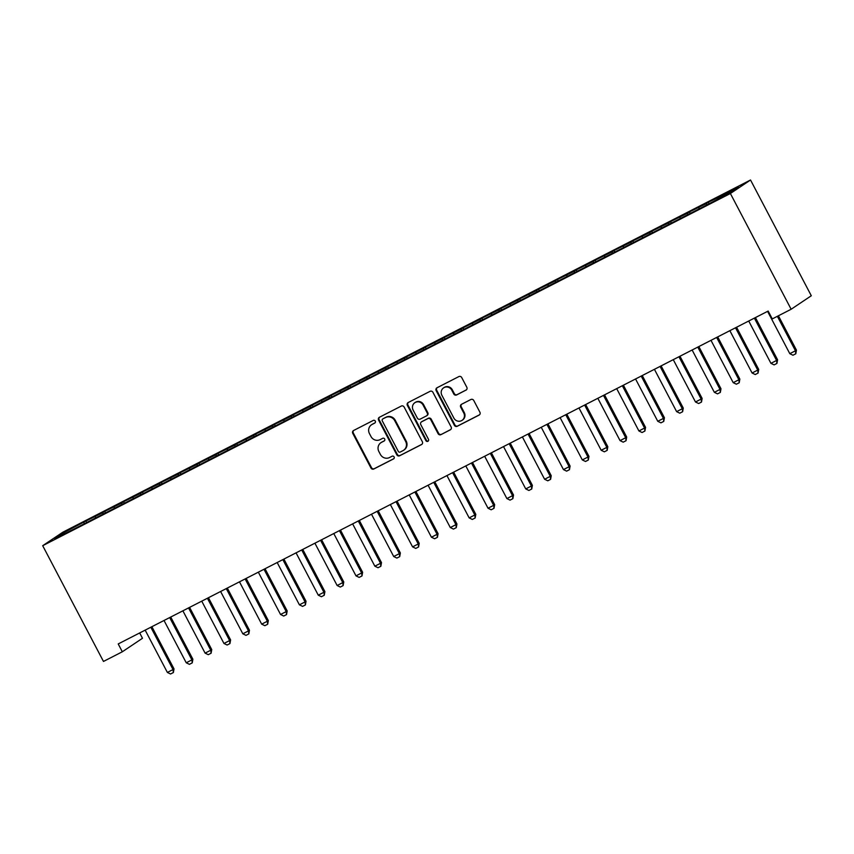 <?xml version="1.0" encoding="UTF-8"?>
<svg xmlns="http://www.w3.org/2000/svg" width="854" height="854" viewBox="0 0 854 854"><rect width="100%" height="100%" fill="white"/><g stroke="black" fill="none" stroke-linecap="round" stroke-linejoin="round"><path stroke-width="1.28" d="M375.28 421.097A1.527 1.452 -123.8 0 0 373.283 420.414L353.609 430.491A2.178 2.082 -123.8 0 0 352.766 433.362L370.967 468.024A2.178 2.082 -123.8 0 0 373.828 468.995L393.502 458.929A1.527 1.452 -123.8 0 0 394.089 456.911A1.527 1.452 -123.8 0 0 392.082 456.228L389.541 457.53A6.96 6.651 -123.8 0 1 380.382 454.403L378.866 451.52A6.96 6.651 -123.8 0 1 381.557 442.319L384.097 441.016A1.527 1.452 -123.8 0 0 384.684 439.009A1.527 1.452 -123.8 0 0 382.688 438.315L380.137 439.629A6.96 6.651 -123.8 0 1 370.978 436.501L369.462 433.608A6.96 6.651 -123.8 0 1 372.152 424.406L374.692 423.104A1.527 1.452 -123.8 0 0 375.28 421.097M465.985 390.161A2.178 2.082 -123.8 0 0 466.828 387.289L461.726 377.564A2.178 2.082 -123.8 0 0 458.854 376.582L437.013 387.769A2.178 2.082 -123.8 0 0 436.17 390.641L454.371 425.303A2.178 2.082 -123.8 0 0 457.232 426.285L479.083 415.097A2.178 2.082 -123.8 0 0 479.916 412.226L473.756 400.473A2.178 2.082 -123.8 0 0 470.885 399.501L461.544 404.284A2.178 2.082 -123.8 0 0 460.701 407.155L463.754 412.984A5.818 5.562 -123.8 0 1 462.046 420.36A5.818 5.562 -123.8 0 1 453.858 418.054L441.87 395.242A5.818 5.562 -123.8 0 1 443.589 387.865A5.818 5.562 -123.8 0 1 451.777 390.171L453.773 393.972A2.178 2.082 -123.8 0 0 456.634 394.943L466.369 389.904M791.146 309.255L730.384 193.506L750.527 180.002L811.3 295.751L791.146 309.255L772.283 318.916L768.162 311.059L118.215 643.937L122.325 651.783L142.479 638.28L139.682 632.942M122.325 651.783L103.473 661.444L42.7 545.695L730.384 193.506M404.145 407.048A2.178 2.082 -123.8 0 0 401.284 406.066L379.432 417.254A2.178 2.082 -123.8 0 0 378.6 420.136L396.79 454.798A2.178 2.082 -123.8 0 0 399.661 455.769L421.502 444.582A2.178 2.082 -123.8 0 0 422.346 441.71L404.145 407.048M408.223 402.512L430.074 391.324A2.178 2.082 -123.8 0 1 432.935 392.306L451.136 426.968A2.178 2.082 -123.8 0 1 450.293 429.84L440.942 434.633A2.178 2.082 -123.8 0 1 438.081 433.651L430.694 419.592A2.178 2.082 -123.8 0 0 427.833 418.62L421.63 421.791A2.178 2.082 -123.8 0 0 420.798 424.662L428.473 439.298A1.527 1.452 -123.8 0 1 428.025 441.23A1.527 1.452 -123.8 0 1 425.89 440.632L407.379 405.394A2.178 2.082 -123.8 0 1 408.223 402.512M750.527 180.002L62.854 532.191L42.7 545.695M86.564 522.349L85.88 521.025L63.196 532.949L54.805 538.564L73.625 529.234L707.358 204.672L730.031 192.748L738.422 187.133L717.68 197.754L717.926 198.95M85.88 521.025L102.8 512.667L103.11 514.129M105.426 512.688L104.732 511.365L102.8 512.667M104.732 511.365L121.663 503.006L121.973 504.468M124.289 503.027L123.595 501.704L121.663 503.006M123.595 501.704L140.526 493.345L140.835 494.818M143.152 493.366L142.458 492.053L140.526 493.345M142.458 492.053L159.388 483.684L159.698 485.157M162.014 483.706L161.321 482.393L159.388 483.684M161.321 482.393L178.251 474.023L178.55 475.497M180.877 474.045L180.183 472.732L178.251 474.023M180.183 472.732L197.114 464.362L197.413 465.836M199.74 464.395L199.046 463.071L197.114 464.362M199.046 463.071L215.966 454.702L216.275 456.175M218.592 454.734L217.909 453.41L215.966 454.702M217.909 453.41L234.829 445.041L235.138 446.514M237.455 445.073L236.761 443.749L234.829 445.041M236.761 443.749L253.691 435.391L254.001 436.853M256.317 435.412L255.624 434.088L253.691 435.391M255.624 434.088L272.554 425.73L272.864 427.192M275.18 425.751L274.486 424.427L272.554 425.73M274.486 424.427L291.417 416.069L291.726 417.542M294.043 416.09L293.349 414.766L291.417 416.069M293.349 414.766L310.28 406.408L310.578 407.881M312.906 406.429L312.212 405.116L310.28 406.408M312.212 405.116L329.142 396.747L329.441 398.22M331.768 396.768L331.074 395.455L329.142 396.747M331.074 395.455L347.994 387.086L348.304 388.559M350.62 387.108L349.926 385.794L347.994 387.086M349.926 385.794L366.857 377.425L367.167 378.898M369.483 377.457L368.789 376.134L366.857 377.425M368.789 376.134L385.72 367.764L386.029 369.238M388.346 367.796L387.652 366.473L385.72 367.764M387.652 366.473L404.582 358.104L404.892 359.577M407.209 358.136L406.515 356.812L404.582 358.104M406.515 356.812L423.445 348.453L423.755 349.916M426.071 348.475L425.377 347.151L423.445 348.453M425.377 347.151L442.308 338.792L442.607 340.255M444.934 338.814L444.24 337.49L442.308 338.792M444.24 337.49L461.16 329.132L461.47 330.605M463.797 329.153L463.103 327.829L461.16 329.132M463.103 327.829L480.023 319.471L480.332 320.944M482.649 319.492L481.955 318.179L480.023 319.471M481.955 318.179L498.885 309.81L499.195 311.283M501.511 309.831L500.818 308.518L498.885 309.81M500.818 308.518L517.748 300.149L518.058 301.622M520.374 300.17L519.68 298.857L517.748 300.149M519.68 298.857L536.611 290.488L536.92 291.961M539.237 290.52L538.543 289.196L536.611 290.488M538.543 289.196L555.474 280.827L555.773 282.3M558.1 280.859L557.406 279.536L555.474 280.827M557.406 279.536L574.336 271.166L574.635 272.639M576.962 271.198L576.269 269.875L574.336 271.166M576.269 269.875L593.188 261.516L593.498 262.979M595.825 261.537L595.131 260.214L593.188 261.516M595.131 260.214L612.051 251.855L612.361 253.318M614.677 251.877L613.983 250.553L612.051 251.855M613.983 250.553L630.914 242.194L631.223 243.668M633.54 242.216L632.846 240.892L630.914 242.194M632.846 240.892L649.777 232.534L650.086 234.007M652.403 232.555L651.709 231.242L649.777 232.534M651.709 231.242L668.639 222.873L668.949 224.346M671.265 222.894L670.571 221.581L668.639 222.873M670.571 221.581L687.502 213.212L687.801 214.685M690.128 213.233L689.434 211.92L687.502 213.212M689.434 211.92L706.365 203.551L706.664 205.024M708.991 203.583L708.297 202.259L706.365 203.551M708.297 202.259L717.68 197.754M698.818 207.415L699.127 208.888M679.955 217.076L680.264 218.549M661.092 226.737L661.402 228.21M642.229 236.398L642.539 237.871M623.367 246.059L623.676 247.532M604.515 255.72L604.813 257.182M585.652 265.38L585.951 266.843M566.789 275.031L567.099 276.504M547.926 284.692L548.236 286.165M529.064 294.352L529.373 295.826M510.201 304.013L510.511 305.486M491.338 313.674L491.648 315.147M472.486 323.335L472.785 324.808M453.623 332.996L453.922 334.458M434.761 342.657L435.07 344.119M415.898 352.318L416.208 353.78M397.035 361.968L397.345 363.441M378.173 371.629L378.482 373.102M359.31 381.29L359.619 382.763M340.458 390.951L340.757 392.424M321.595 400.611L321.905 402.085M302.732 410.272L303.042 411.745M283.87 419.933L284.179 421.396M265.007 429.594L265.316 431.056M246.144 439.244L246.454 440.717M227.281 448.905L227.591 450.378M208.429 458.566L208.728 460.039M189.567 468.227L189.876 469.7M170.704 477.888L171.013 479.361M151.841 487.549L152.151 489.022M132.978 497.209L133.288 498.683M114.116 506.87L114.425 508.333M95.264 516.531L95.563 517.994M63.196 532.949L64.413 533.643M83.938 522.328L84.247 523.79M375.066 422.837L372.696 424.043A6.96 6.651 -123.8 0 0 372.056 424.427L371.511 424.79M380.916 442.692L381.46 442.329A6.96 6.651 -123.8 0 1 382.101 441.956L384.471 440.739M353.705 430.437A2.178 2.082 -123.8 0 0 353.31 432.999L371.511 467.661A2.178 2.082 -123.8 0 0 374.372 468.632L393.875 458.651M379.528 417.211A2.178 2.082 -123.8 0 0 379.144 419.773L397.334 454.435A2.178 2.082 -123.8 0 0 400.206 455.406L421.951 444.272M382.891 418.908A1.527 1.452 -123.8 0 0 382.304 420.926L398.274 451.35A1.527 1.452 -123.8 0 0 400.28 452.033L402.96 450.656A6.96 6.651 -123.8 0 0 405.65 441.465L394.729 420.67A6.96 6.651 -123.8 0 0 385.57 417.542L383.435 418.545A1.527 1.452 -123.8 0 0 383.168 418.727M403.6 450.282L404.145 449.919A6.96 6.651 -123.8 0 0 406.194 441.102L405.65 441.465M383.435 418.545L386.115 417.168A6.96 6.651 -123.8 0 1 395.274 420.296L406.194 441.102M450.741 429.519L440.942 434.633M421.438 421.908L421.983 421.545A2.178 2.082 -123.8 0 1 422.175 421.428L428.377 418.246A2.178 2.082 -123.8 0 1 431.249 419.229L438.625 433.288A2.178 2.082 -123.8 0 0 441.486 434.259M408.319 402.469A2.178 2.082 -123.8 0 0 407.934 405.02L426.434 440.258A1.527 1.452 -123.8 0 0 428.281 441.016M423.04 405.009A5.818 5.562 -123.8 0 0 414.852 402.704A5.818 5.562 -123.8 0 0 413.133 410.08L417.36 418.118A2.178 2.082 -123.8 0 0 420.221 419.1L426.424 415.919A2.178 2.082 -123.8 0 0 427.256 413.048L423.04 405.009L423.584 404.647A5.818 5.562 -123.8 0 0 415.396 402.341L414.852 402.704M426.968 415.556A2.178 2.082 -123.8 0 0 427.811 412.685L427.256 413.048M423.584 404.647L427.811 412.685M443.589 387.865L444.133 387.502A5.818 5.562 -123.8 0 1 452.321 389.798L454.317 393.609A2.178 2.082 -123.8 0 0 457.178 394.58L466.433 389.84M462.046 420.36L462.59 419.997A5.818 5.562 -123.8 0 0 464.298 412.621L463.754 412.984M461.63 404.241A2.178 2.082 -123.8 0 0 461.245 406.792L464.298 412.621M437.109 387.727A2.178 2.082 -123.8 0 0 436.714 390.278L454.915 424.94A2.178 2.082 -123.8 0 0 457.776 425.922L479.532 414.777M145.159 630.135L167.373 672.44L173.031 669.547L150.827 627.231M174.013 668.885L173.373 672.546L173.031 669.547L174.013 668.885L151.863 626.697M173.373 672.546L170.544 673.998L167.373 672.44M164.021 620.474L186.236 662.779L191.894 659.886L169.679 617.57M192.876 659.224L192.235 662.885L191.894 659.886L192.876 659.224L170.725 617.036M192.235 662.885L189.396 664.337L186.236 662.779M182.884 610.813L205.099 653.129L210.757 650.225L188.542 607.909M211.739 649.574L211.087 653.225L210.757 650.225L211.739 649.574L189.588 607.375M211.087 653.225L208.259 654.676L205.099 653.129M201.747 601.152L223.962 643.468L229.619 640.564L207.405 598.259M230.601 639.913L229.95 643.564L229.619 640.564L230.601 639.913L208.451 597.715M229.95 643.564L227.121 645.016L223.962 643.468M220.61 591.491L242.824 633.807L248.482 630.903L226.267 588.598M249.464 630.252L248.813 633.914L248.482 630.903L249.464 630.252L227.313 588.064M248.813 633.914L245.984 635.355L242.824 633.807M239.472 581.83L261.687 624.146L267.345 621.242L245.13 578.937M268.327 620.591L267.676 624.253L267.345 621.242L268.327 620.591L246.176 578.404M267.676 624.253L264.847 625.694L261.687 624.146M258.335 572.169L280.55 614.485L286.207 611.592L263.993 569.276M287.179 610.93L286.538 614.592L286.207 611.592L287.179 610.93L265.028 568.743M286.538 614.592L283.709 616.033L280.55 614.485M277.187 562.519L299.402 604.824L305.059 601.931L282.845 559.616M306.042 601.269L305.401 604.931L305.059 601.931L306.042 601.269L283.891 559.082M305.401 604.931L302.572 606.383L299.402 604.824M296.05 552.858L318.264 595.163L323.922 592.27L301.708 549.955M324.904 591.608L324.253 595.27L323.922 592.27L324.904 591.608L302.754 549.421M324.253 595.27L321.424 596.722L318.264 595.163M314.912 543.197L337.127 585.502L342.785 582.609L320.57 540.294M343.767 581.948L343.116 585.609L342.785 582.609L343.767 581.948L321.616 539.76M343.116 585.609L340.287 587.061L337.127 585.502M333.775 533.536L355.99 575.852L361.648 572.949L339.433 530.633M362.63 572.297L361.979 575.948L361.648 572.949L362.63 572.297L340.479 530.099M361.979 575.948L359.15 577.4L355.99 575.852M352.638 523.876L374.853 566.191L380.51 563.288L358.296 520.983M381.492 562.637L380.841 566.287L380.51 563.288L381.492 562.637L359.342 520.438M380.841 566.287L378.012 567.739L374.853 566.191M371.501 514.215L393.715 556.53L399.373 553.627L377.158 511.322M400.355 552.976L399.704 556.627L399.373 553.627L400.355 552.976L378.205 510.788M399.704 556.627L396.875 558.078L393.715 556.53M390.363 504.554L412.578 546.87L418.236 543.966L396.021 501.661M419.207 543.315L418.567 546.976L418.236 543.966L419.207 543.315L397.057 501.127M418.567 546.976L415.738 548.417L412.578 546.87M409.215 494.893L431.43 537.209L437.088 534.305L414.873 492M438.07 533.654L437.429 537.315L437.088 534.305L438.07 533.654L415.919 491.466M437.429 537.315L434.601 538.757L431.43 537.209M428.078 485.232L450.293 527.548L455.951 524.655L433.736 482.339M456.933 523.993L456.282 527.655L455.951 524.655L456.933 523.993L434.782 481.805M456.282 527.655L453.453 529.096L450.293 527.548M446.941 475.582L469.156 517.887L474.813 514.994L452.599 472.678M475.795 514.332L475.144 517.994L474.813 514.994L475.795 514.332L453.645 472.145M475.144 517.994L472.315 519.445L469.156 517.887M465.804 465.921L488.018 508.226L493.676 505.333L471.461 463.017M494.658 504.671L494.007 508.333L493.676 505.333L494.658 504.671L472.508 462.484M494.007 508.333L491.178 509.785L488.018 508.226M484.666 456.26L506.881 498.565L512.539 495.672L490.324 453.357M513.521 495.01L512.87 498.672L512.539 495.672L513.521 495.01L491.37 452.823M512.87 498.672L510.041 500.124L506.881 498.565M503.529 446.599L525.744 488.915L531.401 486.011L509.187 443.696M532.384 485.36L531.732 489.011L531.401 486.011L532.384 485.36L510.233 443.162M531.732 489.011L528.904 490.463L525.744 488.915M522.392 436.938L544.606 479.254L550.264 476.351L528.05 434.046M551.236 475.699L550.595 479.35L550.264 476.351L551.236 475.699L529.085 433.501M550.595 479.35L547.766 480.802L544.606 479.254M541.244 427.278L563.459 469.593L569.116 466.69L546.902 424.385M570.098 466.038L569.458 469.689L569.116 466.69L570.098 466.038L547.948 423.851M569.458 469.689L566.629 471.141L563.459 469.593M560.107 417.617L582.321 459.932L587.979 457.029L565.764 414.724M588.961 456.378L588.31 460.039L587.979 457.029L588.961 456.378L566.81 414.19M588.31 460.039L585.481 461.48L582.321 459.932M578.969 407.956L601.184 450.271L606.842 447.379L584.627 405.063M607.824 446.717L607.173 450.378L606.842 447.379L607.824 446.717L585.673 404.529M607.173 450.378L604.344 451.819L601.184 450.271M597.832 398.295L620.047 440.611L625.704 437.718L603.49 395.402M626.687 437.056L626.035 440.717L625.704 437.718L626.687 437.056L604.536 394.868M626.035 440.717L623.206 442.169L620.047 440.611M616.695 388.645L638.909 430.95L644.567 428.057L622.352 385.741M645.549 427.395L644.898 431.056L644.567 428.057L645.549 427.395L623.399 385.207M644.898 431.056L642.069 432.508L638.909 430.95M635.557 378.984L657.772 421.289L663.43 418.396L641.215 376.08M664.412 417.734L663.761 421.396L663.43 418.396L664.412 417.734L642.261 375.546M663.761 421.396L660.932 422.847L657.772 421.289M654.42 369.323L676.624 411.628L682.293 408.735L660.078 366.419M683.264 408.073L682.624 411.735L682.293 408.735L683.264 408.073L661.113 365.886M682.624 411.735L679.795 413.187L676.624 411.628M673.272 359.662L695.487 401.978L701.145 399.074L678.93 356.758M702.127 398.423L701.486 402.074L701.145 399.074L702.127 398.423L679.976 356.225M701.486 402.074L698.657 403.526L695.487 401.978M692.135 350.001L714.35 392.317L720.007 389.413L697.793 347.108M720.989 388.762L720.338 392.413L720.007 389.413L720.989 388.762L698.839 346.564M720.338 392.413L717.509 393.865L714.35 392.317M710.998 340.34L733.212 382.656L738.87 379.752L716.655 337.447M739.852 379.101L739.201 382.752L738.87 379.752L739.852 379.101L717.702 336.914M739.201 382.752L736.372 384.204L733.212 382.656M729.86 330.679L752.075 372.995L757.733 370.092L735.518 327.787M758.715 369.44L758.064 373.102L757.733 370.092L758.715 369.44L736.564 327.253M758.064 373.102L755.235 374.543L752.075 372.995M748.723 321.019L770.938 363.334L776.596 360.441L754.381 318.126M777.578 359.78L776.926 363.441L776.596 360.441L777.578 359.78L755.427 317.592M776.926 363.441L774.098 364.882L770.938 363.334M767.586 311.358L789.801 353.673L795.458 350.78L777.364 316.311M796.44 350.119L795.789 353.78L795.458 350.78L796.44 350.119L778.4 315.777M795.789 353.78L792.96 355.232L789.801 353.673M372.696 424.043L372.152 424.406M382.101 441.956L381.557 442.319M374.372 468.632L373.828 468.995M371.511 467.661L370.967 468.024M353.31 432.999L352.766 433.362M400.206 455.406L399.661 455.769M397.334 454.435L396.79 454.798M379.144 419.773L378.6 420.136M395.274 420.296L394.729 420.67M386.115 417.168L385.57 417.542M438.625 433.288L438.081 433.651M431.249 419.229L430.694 419.592M428.377 418.246L427.833 418.62M422.175 421.428L421.63 421.791M426.434 440.258L425.89 440.632M407.934 405.02L407.379 405.394M457.178 394.58L456.634 394.943M454.317 393.609L453.773 393.972M452.321 389.798L451.777 390.171M461.245 406.792L460.701 407.155M457.776 425.922L457.232 426.285M454.915 424.94L454.371 425.303M436.714 390.278L436.17 390.641M383.297 418.631L382.752 418.994M427.171 415.439L426.626 415.802"/></g></svg>
